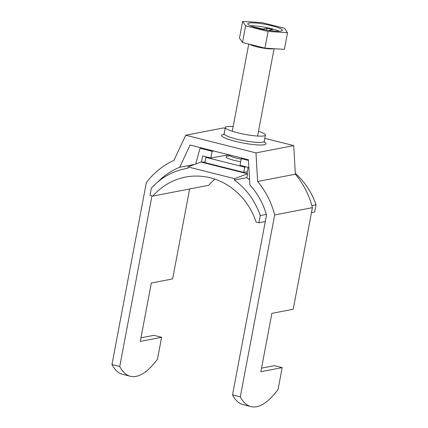 <?xml version="1.0" encoding="UTF-8"?>
<svg xmlns="http://www.w3.org/2000/svg" width="428" height="428" viewBox="0 0 428 428"><rect width="100%" height="100%" fill="white"/><g stroke="black" fill="none" stroke-linecap="round" stroke-linejoin="round"><path stroke-width="0.64" d="M264.814 138.33L293.715 145.6L255.981 152.892L197.64 138.223L185.704 135.216L223.437 127.924L225.181 128.363M189.631 188.983L172.639 278.922L151.309 283.047L140.282 341.416L161.607 337.291L157.472 359.199A94.47 33.764 104.1 0 1 130.337 376.271L122.558 374.318A94.47 33.764 104.1 0 1 111.959 364.538L119.738 366.496A94.47 33.764 104.1 0 0 130.337 376.271M185.704 135.216L173.891 160.436A79.442 73.183 79.1 0 0 171.521 161.559A79.442 73.183 -100.9 0 0 149.265 179.006A79.442 73.183 -100.9 0 0 146.323 182.67L111.959 364.538M255.981 152.892L257.624 181.493A79.442 73.183 -100.9 0 1 259.379 183.655A79.442 73.183 79.1 0 1 273.321 210.207A79.442 73.183 79.1 0 1 274.674 214.952L240.306 396.82L232.527 394.862L266.505 215.049A70.855 65.27 79.1 0 0 265.815 212.743A70.855 65.27 79.1 0 0 253.381 189.064A70.855 65.27 -100.9 0 0 249.882 184.928L248.438 159.73L190.096 145.06L179.69 167.273A70.855 65.27 79.1 0 0 175.02 169.354A70.855 65.27 -100.9 0 0 158.119 181.691M151.972 195.89L119.738 366.496M161.607 337.291L153.829 335.338L140.962 337.826M194.783 164.357L179.69 167.273M293.715 145.6L295.357 174.201A79.442 73.183 -100.9 0 1 297.112 176.363A79.442 73.183 79.1 0 1 311.054 202.909A79.442 73.183 79.1 0 1 312.408 207.66L293.212 309.246L271.882 313.371L260.855 371.739L282.18 367.615L278.04 389.528A94.47 33.764 104.1 0 1 250.91 406.595A94.47 33.764 104.1 0 1 240.306 396.82M282.18 367.615L274.401 365.662L261.535 368.15M232.527 394.862A94.47 33.764 104.1 0 0 243.131 404.642L250.91 406.595M274.674 214.952L312.408 207.66M257.624 181.493L295.357 174.201M233.18 126.495A20.4 3.14 10.7 0 0 225.342 127.491A20.4 3.14 10.7 0 0 237.594 132.782A20.4 3.14 10.7 0 0 265.43 135.066A20.4 3.14 10.7 0 0 258.496 131.278M279.275 31.239A17.607 2.712 10.7 0 0 250.337 25.771M252.429 26.595L262.931 29.045L267.184 28.227L272.706 29.612L268.634 30.399M262.931 29.045L262.872 29.377M267.184 28.227L266.505 30.056M281.03 31.057A17.607 2.712 10.7 0 0 282.384 30.318A17.607 2.712 10.7 0 0 265.585 24.385A17.607 2.712 10.7 0 0 247.78 23.781A17.607 2.712 10.7 0 0 261.406 29.061A17.607 2.712 10.7 0 0 281.03 31.057M268.105 31.458L287.536 32.694L284.513 28.285L262.059 22.636L242.628 21.4L245.651 25.808L268.105 31.458L264.953 48.134L284.385 49.37L287.536 32.694M242.628 21.4L239.477 38.076L242.499 42.484L264.953 48.134M245.651 25.808L242.499 42.484M207.329 157.097L205.857 157.381L244.752 167.166L246.223 166.883M205.857 157.381L204.873 162.592L243.767 172.377L244.752 167.166M243.767 172.377L247.363 171.681M228.798 154.792L210.838 157.98L202.669 155.926L201.486 162.18L204.975 162.046M242.826 158.317L241.269 158.644L240.006 165.315L248.176 167.369L246.993 173.624L247.577 173.773L246.844 177.647A70.855 65.27 79.1 0 1 249.588 179.749M266.318 214.391L260.261 215.557A70.855 65.27 -100.9 0 0 234.378 180.054L246.844 177.647M311.466 212.62L314.676 211.999L316.041 204.777L311.851 205.59M316.041 204.777A70.855 65.27 -100.9 0 0 295.315 173.42M246.993 173.624L200.903 162.035L187.962 166.947L187.705 168.316A70.855 65.27 -100.9 0 0 185.484 168.702A70.855 65.27 -100.9 0 0 151.357 188.17L149.993 195.393L152.812 196.099L208.591 185.319A66.559 61.311 79.1 0 1 214.84 179.134M247.577 173.773L234.635 178.685L234.378 180.054M152.812 196.099A66.559 61.311 79.1 0 1 185.511 177.09A66.559 61.311 79.1 0 1 256.083 222.073L258.897 222.779L265.28 221.549M187.962 166.947L234.635 178.685M258.897 222.779L260.261 215.557M201.658 147.965L200.042 148.275L195.692 164.01M200.042 148.275L212.095 151.309L210.838 157.98M241.269 158.644L248.481 160.457M213.775 151.014L212.095 151.309M223.876 134.397A22.545 3.472 10.7 0 0 235.197 141.283A22.545 3.472 10.7 0 0 259.438 145.001A22.545 3.472 10.7 0 0 264.279 142.032M223.582 134.676L224.165 133.745A20.4 3.14 10.7 0 0 236.411 139.036A20.4 3.14 10.7 0 0 264.247 141.32L264.451 142.396M273.492 48.68A12.883 1.985 -169.3 0 1 273.203 48.744A12.883 1.985 -169.3 0 1 261.123 47.749A12.883 1.985 -169.3 0 1 249.572 44.266M240.68 161.757A14.236 2.193 -169.3 0 1 234.63 160.473A14.236 2.193 -169.3 0 1 228.702 156.022M241.178 159.125A11.165 1.717 -169.3 0 1 236.213 158.076A11.165 1.717 -169.3 0 1 229.536 155.096L228.295 156.231M225.342 127.491L224.165 133.745M265.43 135.066L264.247 141.32M257.592 136.061L274.097 48.717M232.276 131.278L248.759 44.057M185.484 168.702L187.71 168.274"/></g></svg>
